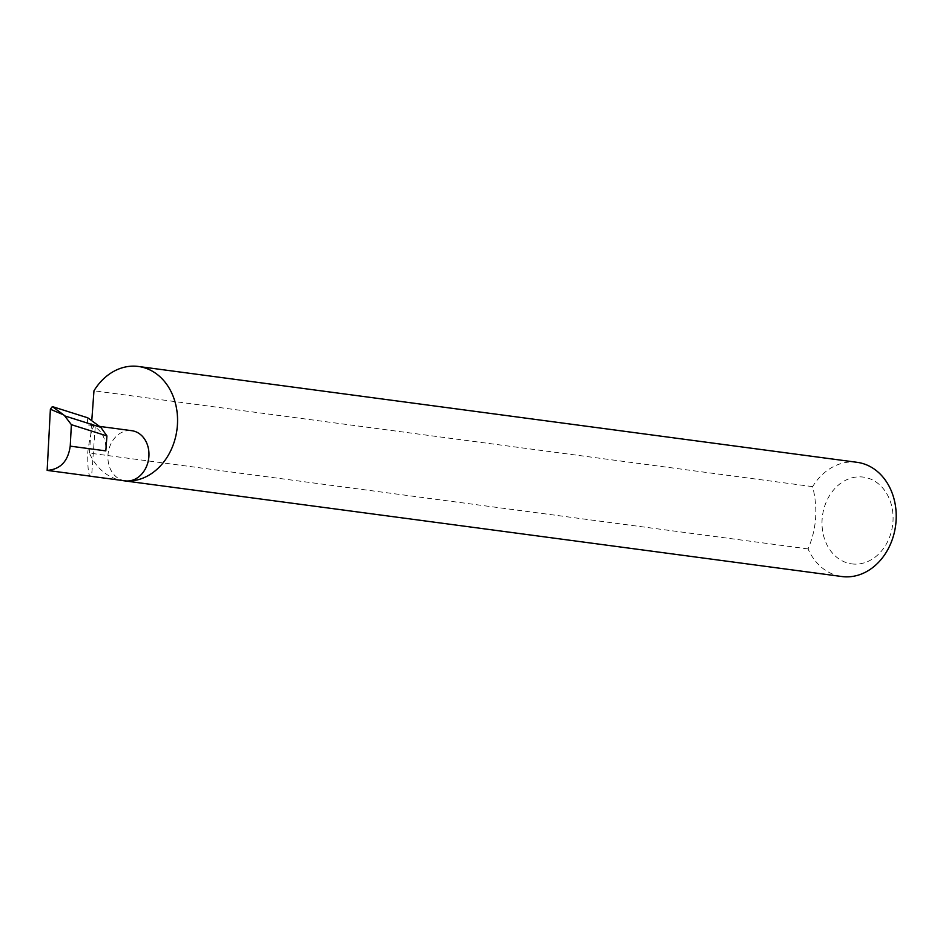 <?xml version="1.0" encoding="UTF-8"?>
<svg xmlns="http://www.w3.org/2000/svg" width="943" height="943" viewBox="0 0 943 943"><rect width="100%" height="100%" fill="white"/><g stroke="black" fill="none" stroke-linecap="round" stroke-linejoin="round"><path stroke-width="0.71" stroke-dasharray="4.71 3.54" d="M95.302 425.894C92.72 424.987 90.21 433.768 87.77 452.216C87.534 470.239 88.807 478.278 91.589 476.321L95.302 425.894L87.216 424.821A25.308 20.44 97.6 0 1 88.713 424.951A25.308 20.44 97.6 0 1 105.828 450.884M125.089 480.847A25.308 20.44 97.6 0 1 108.068 453.996A25.308 20.44 97.6 0 1 130.287 430.562A25.308 20.44 97.6 0 1 131.784 430.692M854.334 564.114A43.779 35.374 97.6 0 1 822.143 519.004A43.779 35.374 97.6 0 1 860.747 476.875A43.779 35.374 97.6 0 1 892.938 521.974A43.779 35.374 97.6 0 1 854.334 564.114M857.081 462.318A57.606 46.549 -82.4 0 0 853.674 462.011A57.606 46.549 -82.4 0 0 812.63 486.635C818.088 508.312 816.555 529.07 808.057 548.92A57.606 46.549 -82.4 0 0 841.851 576.527M808.057 548.92L89.396 453.088A57.606 46.549 -82.4 0 0 120.669 480.258M87.734 417.796L87.216 424.821M812.63 486.635L93.97 390.791M89.396 453.088L91.825 419.894M88.713 424.951L100.005 426.46"/><path stroke-width="1.41" d="M90.787 476.215L47.15 470.392C60.352 469.402 68.049 461.327 70.23 446.145L71.373 424.668L64.678 415.875L100.818 427.332L87.734 417.796L52.325 406.586L63.735 414.92L50.38 409.25L47.15 470.392M120.669 480.258A57.606 46.549 -82.4 0 0 123.179 480.682A57.606 46.549 -82.4 0 0 126.586 480.989A25.308 20.44 97.6 0 1 125.089 480.847L91.188 476.333M123.179 480.682L841.851 576.527A57.606 46.549 -82.4 0 0 845.246 576.821A57.606 46.549 -82.4 0 0 895.85 523.471A57.606 46.549 -82.4 0 0 857.081 462.318L138.421 366.473A57.606 46.549 -82.4 0 0 135.014 366.179A57.606 46.549 -82.4 0 0 93.97 390.791L91.825 419.894M100.005 426.46L131.784 430.692A25.308 20.44 97.6 0 1 148.805 457.555A25.308 20.44 97.6 0 1 126.586 480.989A57.606 46.549 -82.4 0 0 177.19 427.639A57.606 46.549 -82.4 0 0 138.421 366.473M70.23 446.145L105.828 450.884L106.924 435.925L100.818 427.332M106.924 435.925L71.373 424.668M64.678 415.875L63.735 414.92M50.38 409.25L52.325 406.586"/></g></svg>
